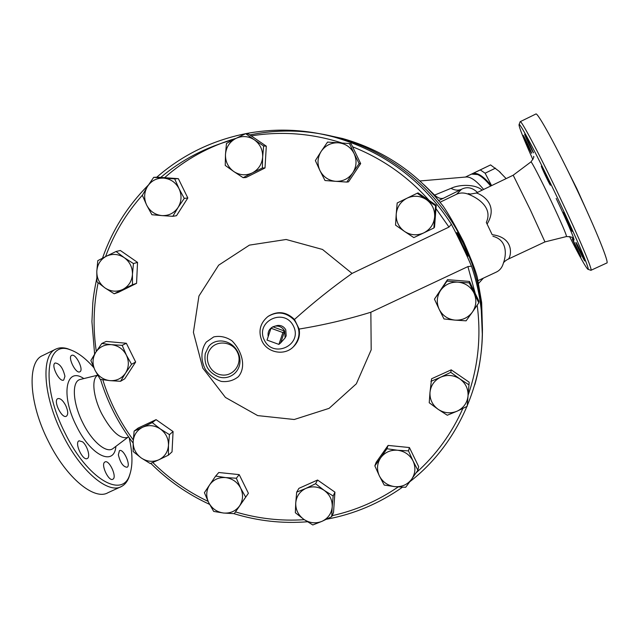<?xml version="1.0" encoding="UTF-8"?>
<svg xmlns="http://www.w3.org/2000/svg" width="639" height="639" viewBox="0 0 639 639"><rect width="100%" height="100%" fill="white"/><g stroke="black" fill="none" stroke-linecap="round" stroke-linejoin="round"><path stroke-width="0.96" d="M491.423 185.693C483.252 175.909 476.862 171.931 472.253 173.76L480.272 169.918L485.129 173.201L491.575 185.622M498.851 171.076L506.136 178.608L498.883 171.108L490.576 164.91L470.08 174.798M480.272 169.918L490.576 164.91M485.129 173.201L495.497 168.153M491.111 185.845C486.511 180.27 482.333 176.628 478.579 174.926L477.908 174.647M267.022 340.084L271 328.246L282.893 332.56L278.9 344.405L267.022 340.084M268.212 336.529C267.541 332.176 269.091 328.941 272.869 326.825L284.667 331.098C282.542 327.336 279.363 325.674 275.137 326.114L272.869 326.825L271 328.246M284.667 331.098L280.697 342.839L285.122 337.887L284.667 331.098L282.893 332.56M280.697 342.839L278.9 344.405M271.431 341.689L276.855 343.662M275.952 325.89L277.422 325.483C281.136 325.099 283.924 326.561 285.785 329.86L286.184 335.818L285.178 337.775M209.64 484.841L215.67 476.063L225.623 477.589C218.85 477.117 213.522 479.538 209.64 484.841C206.157 490.409 205.83 496.311 208.657 502.534L204.408 492.685L209.64 484.841M236.334 478.228L240.639 488.116C237.381 482.038 232.372 478.531 225.623 477.589L236.334 478.228L239.21 474.625L248.403 493.268L239.593 505.864C243.124 500.297 243.467 494.378 240.639 488.116L245.64 497.078M223.594 513.029L213.69 511.424L208.657 502.534C211.9 508.572 216.885 512.071 223.594 513.029C230.344 513.532 235.671 511.144 239.593 505.864L234.265 513.66L223.594 513.029M142.689 427.227L152.25 422.595L160.389 428.993C154.63 425.247 148.735 424.655 142.689 427.227C136.874 430.223 133.695 435.055 133.152 441.725L134.126 431.101L142.689 427.227M169.447 434.648L168.48 445.319C168.584 438.578 165.892 433.13 160.389 428.993L169.447 434.648L173.073 431.557L172.035 451.853L168.408 455.168L158.855 459.784C164.694 456.829 167.905 452.005 168.48 445.319L168.408 455.168M141.227 457.955L133.168 451.541L133.152 441.725C133.072 448.426 135.764 453.842 141.227 457.955C146.938 461.701 152.817 462.309 158.855 459.784L150.253 463.555L141.227 457.955M111.434 344.669L122.177 345.34L126.362 355.092C123.079 348.99 118.103 345.515 111.434 344.669C104.756 344.301 99.532 346.841 95.77 352.281L101.785 343.486L111.434 344.669M131.57 364.302L125.548 373.104C128.958 367.409 129.23 361.402 126.362 355.092L131.57 364.302L135.644 362.009L124.733 378.807L120.555 381.291L109.86 380.628C116.514 381.028 121.745 378.52 125.548 373.104L120.555 381.291M95.011 370.237L90.874 360.516L95.77 352.281C92.399 357.984 92.144 363.966 95.011 370.237C98.278 376.299 103.23 379.766 109.86 380.628L100.243 379.366L95.011 370.237M124.23 257.653L133.447 263.556L132.457 274.323C132.537 267.366 129.797 261.806 124.23 257.653C118.407 253.915 112.456 253.427 106.37 256.207L116.05 251.494L124.23 257.653M132.473 284.738L122.8 289.443C128.679 286.272 131.898 281.232 132.457 274.323L132.473 284.738L136.562 283.341L118.479 292.279L114.189 293.78L105.004 287.941C110.787 291.68 116.713 292.183 122.8 289.443L114.189 293.78M96.801 271.367L97.799 260.648L106.37 256.207C100.507 259.426 97.32 264.474 96.801 271.367C96.745 278.284 99.476 283.812 105.004 287.941L96.912 281.751L96.801 271.367M179.032 188.665L184.264 198.402L178.089 207.435C181.636 201.429 181.955 195.175 179.032 188.665C175.685 182.371 170.573 178.856 163.712 178.121L174.687 178.848L179.032 188.665M172.818 216.317L161.891 215.599C168.744 215.878 174.143 213.154 178.089 207.435L172.818 216.317L176.492 215.702L187.818 197.986L184.264 198.402M151.914 214.728L146.65 205.079C149.981 211.325 155.061 214.832 161.891 215.599L151.914 214.728M147.529 186.372L153.695 177.346L163.712 178.121C156.835 177.874 151.435 180.629 147.529 186.372C144.031 192.379 143.735 198.617 146.65 205.079L142.361 195.302L147.529 186.372M262.661 156.994L262.341 168.017L252.381 172.873C258.555 169.487 261.99 164.191 262.661 156.994C262.845 149.758 260.057 144.023 254.306 139.781L263.643 145.972L262.661 156.994M243.132 177.682L233.826 171.564C239.801 175.366 245.991 175.805 252.381 172.873L243.132 177.682L246.015 177.514L265.009 167.961L262.341 168.017M225.255 165.429L225.479 154.446C225.327 161.643 228.107 167.346 233.826 171.564L225.255 165.429M235.679 138.543L245.656 133.671L254.306 139.781C248.275 135.971 242.069 135.556 235.679 138.543C229.513 141.97 226.118 147.274 225.479 154.446L226.47 143.463L235.679 138.543M352.776 172.865L346.841 182.075L335.683 181.324C342.847 181.58 348.543 178.76 352.776 172.865C356.602 166.675 357.041 160.245 354.11 153.568L359.134 163.6L352.776 172.865M325.003 180.525L319.939 170.581C323.318 176.987 328.566 180.565 335.683 181.324L325.003 180.525M315.37 160.597L321.201 151.339C317.431 157.537 317.008 163.951 319.939 170.581L315.37 160.597M338.279 142.785L349.477 143.543L354.11 153.568C350.715 147.114 345.443 143.519 338.279 142.785C331.082 142.569 325.395 145.42 321.201 151.339L327.543 142.09L338.279 142.785M423.737 232.908L413.824 237.604L404.559 231.454C410.677 235.336 417.075 235.823 423.737 232.908C430.191 229.537 433.833 224.225 434.656 216.98L433.873 227.995L423.737 232.908M395.541 225.12L396.228 214.137C395.94 221.398 398.72 227.164 404.559 231.454L395.541 225.12M397.178 202.986L407.051 198.178C400.621 201.589 397.011 206.908 396.228 214.137L397.178 202.986M426.309 199.56L435.606 205.774L434.656 216.98C434.975 209.68 432.188 203.873 426.309 199.56C420.135 195.678 413.721 195.214 407.051 198.178L417.195 193.25L426.309 199.56M454.984 320.115L443.985 318.949L439.153 309.26C442.492 315.634 447.771 319.252 454.984 320.115C462.253 320.49 468.06 317.799 472.421 312.048L466.111 320.826L454.984 320.115M434.448 299.132L440.654 290.306C436.756 296.352 436.253 302.67 439.153 309.26L434.448 299.132L447.5 279.666L447.012 281.072L458.075 282.142C450.783 281.815 444.976 284.531 440.654 290.306L447.012 281.072M474.002 293.029L478.803 302.806L472.421 312.048C476.374 306.009 476.894 299.667 474.002 293.029C470.639 286.615 465.328 282.981 458.075 282.142L469.242 282.869L474.002 293.029M438.186 409.351L429.232 402.762L429.991 392.402C429.688 399.423 432.419 405.07 438.186 409.351C444.233 413.233 450.567 413.832 457.173 411.149L447.292 415.23L438.186 409.351M430.926 381.347L440.766 377.154C434.384 380.333 430.79 385.413 429.991 392.402L431.597 378.767L451.214 369.845L450.775 372.329L459.824 378.895C453.73 375.005 447.372 374.422 440.766 377.154L450.775 372.329M468.036 395.94L467.173 406.332L457.173 411.149C463.571 408.017 467.197 402.945 468.036 395.94C468.371 388.879 465.631 383.192 459.824 378.895L468.962 384.838L468.036 395.94M379.374 475.911L374.845 465.855L380.724 457.74C376.978 463.475 376.531 469.529 379.374 475.911C382.649 482.102 387.793 485.672 394.79 486.638L384.207 485.065L379.374 475.911M386.922 448.754L397.562 450.239C390.485 449.784 384.878 452.284 380.724 457.74L386.922 448.754L388.105 445.423L409.407 447.54L408.481 450.902L413.066 460.999C409.767 454.768 404.599 451.182 397.562 450.239L408.481 450.902M411.644 479.226L405.669 487.293L394.79 486.638C401.835 487.134 407.45 484.666 411.644 479.226C415.438 473.499 415.909 467.428 413.066 460.999L417.866 470.232L411.644 479.226M248.403 493.268L234.265 513.66M239.21 474.625L218.778 472.501L215.67 476.063M152.25 422.595L156.076 419.647L138.136 428.066L134.126 431.101M156.076 419.647L173.073 431.557M122.177 345.34L126.354 343.263L106.186 341.434L101.785 343.486M126.354 343.263L135.644 362.009M133.447 263.556L137.537 262.405L120.34 250.48L116.05 251.494M137.537 262.405L136.562 283.341M174.687 178.848L178.353 178.672L157.593 177.179L153.695 177.346M178.353 178.672L187.818 197.986M263.643 145.972L266.303 146.179L248.523 134.022L245.656 133.671L235.967 135.819M266.303 146.179L265.009 167.961M359.134 163.6L360.676 163.6L351.13 143.783L349.477 143.543M360.676 163.6L348.519 181.851L346.841 182.075M417.195 193.25L418.05 192.89L436.229 205.263L435.606 205.774M436.229 205.263L434.52 227.22L433.873 227.995M447.5 279.666L469.465 281.432L478.907 301.137L478.803 302.806M469.465 281.432L469.242 282.869M451.214 369.845L469.186 382.21L467.173 406.332M469.186 382.21L468.962 384.838M409.407 447.54L418.681 466.646L417.866 470.232M388.105 445.423L376.163 462.332L374.845 465.855M295.745 502.933L296.688 492.15L305.865 488.404C299.795 491.375 296.416 496.223 295.745 502.933C295.545 509.69 298.237 515.162 303.813 519.347L295.346 512.734L295.745 502.933M315.578 483.723L324.133 490.321C318.246 486.503 312.151 485.864 305.865 488.404L315.578 483.723L317.567 480.025L334.94 492.15L333.151 495.992L332.216 506.823C332.448 500.033 329.748 494.53 324.133 490.321L333.151 495.992M322.016 521.32L312.806 524.962L303.813 519.347C309.659 523.165 315.722 523.82 322.016 521.32C328.103 518.389 331.505 513.556 332.216 506.823L331.721 516.647L322.016 521.32M334.94 492.15L333.518 512.582L331.721 516.647M317.567 480.025L298.884 488.364L296.688 492.15M482.461 329.94L481.654 302.519L477.341 277.438C475.528 270.289 470.935 258.404 463.555 241.782C455.184 225.503 448.418 213.674 443.266 206.285C416.86 172.642 383.328 150.061 342.672 138.535L323.653 134.39M249.849 134.933C279.267 128.926 308.765 129.877 338.351 137.792C392.066 152.242 439.241 191.612 463.347 242.437C473.092 262.917 479.138 284.323 481.479 306.656L482.317 334.604L481.303 310.642C479.729 295.506 476.462 280.689 471.494 266.183L470.983 265.145C468.651 258.939 456.27 233.083 452.045 225.607L451.398 224.225L448.977 227.077L352.065 273.42L322.503 249.458L286.152 239.489L249.426 245.12L218.65 265.177L198.937 296.025L193.409 332.344L202.795 368.104L225.455 397.45L257.685 415.598L294.236 419.504L329.093 408.353L356.346 383.799L371.187 349.837L370.86 312.231C347.488 319.452 323.59 325.059 299.156 329.053L294.483 319.468C312.838 302.982 332.032 287.63 352.065 273.42M236.087 138.328C209.145 146.243 185.318 159.359 164.606 177.682C185.326 159.383 209.129 146.267 236.047 138.351M370.86 312.231L467.908 266.591L471.494 266.183M462.548 245.025L456.805 232.452C457.58 232.836 459.681 236.422 463.115 243.203C466.494 250.72 468.147 255.033 468.083 256.135L462.548 245.025M299.156 329.053C300.218 335.731 298.469 341.474 293.916 346.282L293.301 346.873M268.34 316.241L268.412 316.185C277.757 310.626 286.448 311.72 294.483 319.468M206.269 342.057C200.686 349.773 200.534 360.556 205.558 369.749C209.736 375.381 214.984 379.27 221.31 381.419C227.835 382.17 233.547 380.564 238.451 376.611C246.838 366.459 241.51 350.348 231.933 340.771C226.118 336.897 220.056 335.611 213.761 336.897L206.269 342.057M208.554 346.689C215.447 337.033 234.082 339.349 239.218 355.476C243.411 370.908 229.561 381.044 218.218 376.706L218.218 376.698C208.066 372.217 203.745 364.518 205.263 353.607L208.554 346.689M249.841 134.925C279.251 128.918 308.757 129.877 338.343 137.792C392.058 152.242 439.241 191.612 463.347 242.445L471.933 263.404C476.766 277.518 479.945 291.943 481.479 306.672M470.448 194.104C467.692 193.282 467.413 193.497 469.609 194.735C478.339 198.41 492.988 207.859 486.319 222.428L492.158 234.681C516.927 237.852 510.234 259.985 507.701 259.362C505.042 260.944 503.58 262.278 503.316 263.364L502.941 264.53C501.607 268.252 499.243 270.84 495.864 272.302L478.084 280.609M492.933 236.294C507.893 240.136 506.304 255.744 503.38 263.092M487.094 224.065C500.952 201.133 475.192 191.82 476.023 193.114L470.288 194.088M486.319 222.428L492.158 234.681M507.765 259.33L544.955 241.909L530.41 210.039L513.197 175.214L476.023 193.114M438.034 199.767L435.191 196.461M482.165 190.158C475.144 183.808 458.89 184.423 451.03 188.337C454.776 190.39 458.307 190.694 461.598 189.24L456.486 194.288C460.415 192.427 464.793 192.579 469.609 194.735M128.631 436.948L127.592 437.435C120.036 439.336 111.394 431.381 101.649 413.585C92.998 396.579 91.337 378.192 97.759 375.317M424.256 185.014L435.015 195.51C438.362 198.266 441.309 199.112 443.849 198.05L461.598 189.24C467.061 186.452 472.341 187.523 477.437 192.435M451.03 188.337L434.6 195.095M466.262 176.987L466.462 176.971C470.967 176.843 476.686 181.005 483.611 189.463M465.424 177.059L471.502 174.104L477.613 174.527C481.526 176.3 485.888 180.142 490.696 186.045M120.563 486.918L108.007 492.693C94.508 500.824 66.376 477.98 48.404 441.413C28.651 402.858 26.982 361.594 42.613 355.596L55.801 349.134M71.384 350.18L67.494 348.686C63.133 347.376 59.283 347.496 55.952 349.062C40.736 354.845 42.861 395.996 62.63 434.672C80.626 471.334 108.398 494.434 121.498 486.487C124.757 484.777 127.225 481.766 128.902 477.453L130.013 473.978M129.142 437.667C132.752 453.442 132.896 465.935 129.581 475.152C122.249 498.835 87.399 478.915 65.17 433.338C40.736 385.78 45.569 340.14 69.715 349.621C77.303 352.057 85.314 358.024 93.725 367.529M65.665 405.39C68.133 410.917 68.365 414.527 66.36 416.237C61.839 419.032 52.845 400.509 57.814 398.64C60.266 398.073 62.886 400.326 65.665 405.39M64.938 376.299L63.708 380.037C59.435 382.673 50.481 364.725 55.202 362.984C59.746 363.551 62.989 367.984 64.938 376.299M79.867 371.786L79.843 371.802C75.897 374.254 67.295 356.985 71.672 355.388C75.642 353.008 84.164 370.061 79.867 371.786M118.359 454.8L119.453 450.647C123.383 448.203 131.315 465.543 127.049 467.261C123.167 466.877 120.276 462.724 118.359 454.8M104.7 462.125L104.964 461.957C109.221 459.321 117.432 477.381 112.815 479.242C108.774 481.854 100.627 464.665 104.7 462.125M82.527 441.813C87.327 445.463 90.706 457.197 87.303 458.498C82.814 461.326 74.116 442.691 79.044 440.798L82.527 441.813M532.878 159.582C523.748 139.094 519.124 127.488 519.02 124.749C518.868 120.507 537.91 156.507 558.23 199.48C577.44 239.937 590.963 272.174 587.808 269.219C585.628 267.126 579.541 256.223 569.533 236.502M571.554 229.042L572.384 231.43C572.009 231.933 562.504 212.012 563.263 212.316L571.554 229.042M584.749 260.928C583.91 260.313 575.228 242.077 575.947 242.445C576.25 241.877 585.596 261.415 584.813 260.968L584.749 260.928M579.014 253.811L572.344 239.218C572.624 238.682 581.57 257.405 580.843 256.982L579.014 253.811M523.149 135.372L523.149 135.372C523.357 134.685 532.279 153.504 531.616 153.24C531.376 153.839 522.574 135.276 523.149 135.372M526.201 136.73L533.501 152.801C533.222 153.432 524.012 134.006 524.667 134.166L526.201 136.73M546.449 175.773L550.467 185.23C550.139 185.829 540.642 165.852 541.361 166.076L546.449 175.773M588.024 269.299L590.907 270.313C593.24 271.359 579.533 238.69 560.475 198.553C540.29 155.852 521.025 119.421 520.154 121.706L519.06 124.645M591.011 270.265L606.746 263.02C609.646 263.819 596.451 230.799 577.36 190.542C557.168 147.705 537.271 111.458 535.817 114.038L520.17 121.698M589.493 216.901L576.897 188.801L560.707 156.491M467.908 266.591L475.24 293.477M477.189 305.178C481.231 336.234 478.204 366.243 468.099 395.206M462.844 408.497C451.725 433.466 436.141 454.912 416.101 472.844M398.161 486.942C377.945 500.8 355.947 510.385 332.152 515.673M304.3 519.683C280.92 521.224 257.996 518.636 235.519 511.919M208.098 501.383C187.467 491.575 169.023 478.611 152.777 462.492M133.247 439.912C119.693 421.572 109.541 401.524 102.799 379.766M96.321 351.434C92.855 328.414 93.462 305.53 98.134 282.765M105.563 256.614C113.902 233.778 126.203 213.266 142.489 195.063M160.732 177.41C182.027 159.534 206.317 146.93 233.602 139.614M251.215 135.867C281.767 130.987 312.08 133.375 342.153 143.048M352.576 146.794C382.218 158.536 407.746 176.42 429.16 200.454M435.974 208.602L448.977 227.077M451.398 224.225C422.874 180.422 383.807 151.379 334.197 137.081C304.627 129.158 275.113 128.024 245.656 133.671C275.193 128.016 304.699 129.15 334.197 137.081L342.672 138.535M474.769 384.822C481.654 360.731 483.835 336.002 481.303 310.642C488.563 375.748 459.8 443.154 409.903 481.646M294.02 319.851C285.96 312.08 277.246 310.977 267.885 316.553C260.025 323.174 258.044 331.322 261.958 341.002C267.31 352.912 284.619 356.115 293.453 346.721C300.634 338.103 300.817 329.141 294.02 319.851M237.428 352.265C243.036 363.192 233.642 376.706 221.749 374.957C209.816 373.687 203.074 358.207 210.431 348.926C216.885 339.732 232.676 341.649 237.428 352.265M264.29 340.052C254.889 321.329 284.395 307.191 293.525 326.194C302.862 345.068 273.308 358.942 264.29 340.052M456.486 194.288L440.063 202.228M435.015 195.51L434.552 195.734M438.697 200.566L443.849 198.05M83.813 378.584C66.033 366.195 60.322 394.79 76.496 426.101C91.002 456.086 114.237 466.646 115.907 446.349M113.335 448.29L113.087 448.474C106.745 453.874 92.096 441.861 82.774 422.778C72.534 402.738 71.576 381.251 80.187 379.47L80.682 379.35M572.312 237.932C577.808 247.021 569.629 226.733 556.186 198.433M533.517 156.379C534.38 156.515 533.525 158.36 530.937 161.915C531.273 160.844 540.929 179.447 550.922 200.558C561.361 222.779 566.545 234.777 566.474 236.542L544.963 241.901M500.401 172.442L498.883 171.108M277.422 325.483L275.137 326.114M286.184 335.818L285.122 337.887M402.506 487.19C379.406 503.46 354.07 514.155 326.489 519.259M307.447 521.767C282.518 523.732 258.004 521.025 233.906 513.652M209.592 504.371C187.467 494.123 167.857 480.448 150.78 463.339M133.096 443.043C118.479 423.745 107.624 402.538 100.539 379.414M94.612 354.11L91.928 321.625L92.807 303.014C93.326 296.855 94.644 288.62 96.761 278.308M102.504 258.172C112.2 230.344 127.504 205.95 148.408 185.006M156.747 177.219C182.203 155.029 211.836 140.516 245.632 133.679M293.916 346.282L293.453 346.721M466.462 176.971L419.927 180.965M483.396 278.125L478.675 283.325M478.579 174.926L477.613 174.527M69.715 349.621L67.494 348.686M129.581 475.152L128.902 477.453M97.679 375.181L80.857 379.31M127.936 437.268L113.087 448.474M481.479 306.656L481.654 302.519M566.513 236.534C570.859 236.781 572.808 237.253 572.352 237.948M513.189 175.214L530.937 161.915"/></g></svg>
